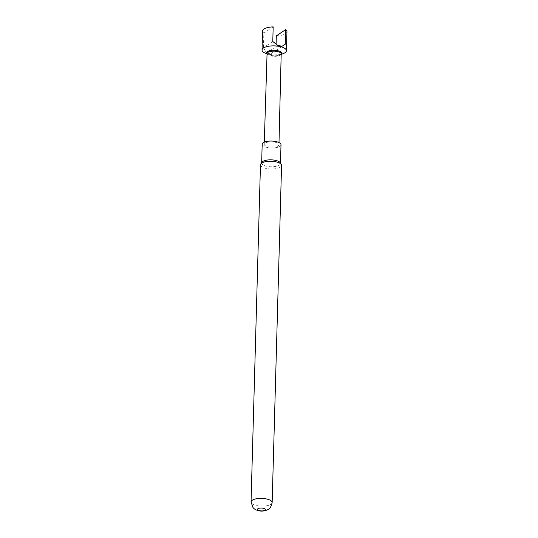 <?xml version="1.0" encoding="UTF-8"?>
<svg xmlns="http://www.w3.org/2000/svg" width="538" height="538" viewBox="0 0 538 538"><rect width="100%" height="100%" fill="white"/><g stroke="black" fill="none" stroke-linecap="round" stroke-linejoin="round"><path stroke-width="0.4" stroke-dasharray="2.69 2.02" d="M266.814 53.437A7.519 2.757 -178.4 0 0 268.361 54.634A7.519 2.757 -178.4 0 0 270.621 55.367A7.519 2.757 -178.4 0 0 279.841 54.957A7.519 2.757 -178.4 0 0 281.448 53.847M264.824 52.98A12.206 4.479 -178.4 0 0 268.502 54.17A12.206 4.479 -178.4 0 0 283.459 53.504M281.192 53.941A7.068 2.589 1.6 0 1 280.991 54.526A7.068 2.589 1.6 0 1 270.816 55.952A7.068 2.589 1.6 0 1 267.231 54.143A7.068 2.589 1.6 0 1 267.063 53.544M275.039 142.214A7.357 2.697 1.6 0 1 278.946 144.715A7.357 2.697 1.6 0 1 268.146 146.807A7.357 2.697 1.6 0 1 264.239 144.298A7.357 2.697 1.6 0 1 275.039 142.214M262.551 31.036A12.206 4.479 -178.4 0 0 263.849 33.121L263.445 47.721L266.552 52.912A12.206 4.479 -178.4 0 0 268.523 53.444A12.206 4.479 -178.4 0 0 270.708 53.827L275.913 50.451L276.095 43.928M276.324 35.858A12.206 4.479 -178.4 0 0 286.956 31.722M262.181 144.245A9.415 3.457 -178.4 0 0 269.269 147.802A9.415 3.457 -178.4 0 0 279.908 146.329A9.415 3.457 -178.4 0 0 281.004 144.776M261.925 162.254A9.415 3.457 -178.4 0 0 261.656 163.034A9.415 3.457 -178.4 0 0 268.744 166.592A9.415 3.457 -178.4 0 0 279.383 165.119A9.415 3.457 -178.4 0 0 280.48 163.559A9.415 3.457 -178.4 0 0 280.258 162.765M260.466 164.836A10.558 3.874 -178.4 0 0 266.068 168.428A10.558 3.874 -178.4 0 0 280.338 167.17A10.558 3.874 -178.4 0 0 281.569 165.422M273.183 26.9L263.849 33.121M285.248 44.23L275.913 50.451M281.939 46.335L270.708 53.827M277.776 45.427L266.552 52.912M272.773 41.5L263.445 47.721M272.154 502.559A10.558 3.874 1.6 0 1 256.653 505.565A10.558 3.874 1.6 0 1 251.044 501.967M279.841 54.957L281.179 54.419M279 142.557L278.946 144.715M280.493 163.162L280.48 163.559M261.663 162.637L261.656 163.034M264.306 142.146L264.239 144.298M268.361 54.634L267.05 54.022"/><path stroke-width="0.81" d="M281.186 54.244L281.448 53.847A7.519 2.757 -178.4 0 0 277.675 50.666A7.519 2.757 -178.4 0 0 269.592 50.713A7.519 2.757 -178.4 0 0 266.814 53.437L267.056 53.847M281.179 54.419L283.459 53.504A12.206 4.479 -178.4 0 0 286.424 50.693A12.206 4.479 -178.4 0 0 279.942 46.537A12.206 4.479 -178.4 0 0 262.026 50.014A12.206 4.479 -178.4 0 0 264.824 52.98L267.05 54.022M264.306 142.146L267.063 53.544A7.068 2.589 1.6 0 1 277.44 51.54A7.068 2.589 1.6 0 1 281.192 53.941L279 142.557M286.424 50.693L286.956 31.722A12.206 4.479 -178.4 0 0 285.658 29.63L285.248 44.23L281.939 46.335A12.206 4.479 -178.4 0 0 279.962 45.811A12.206 4.479 -178.4 0 0 277.776 45.427L272.773 41.5L273.183 26.9A12.206 4.479 -178.4 0 0 262.551 31.036L262.026 50.014M276.095 43.928L276.324 35.858L285.658 29.63M280.493 163.162L281.004 144.776A9.415 3.457 -178.4 0 0 273.916 141.218A9.415 3.457 -178.4 0 0 263.277 142.691A9.415 3.457 -178.4 0 0 262.181 144.245L261.663 162.637M272.154 502.559L281.569 165.422A10.558 3.874 -178.4 0 0 281.313 164.534L280.258 162.765A9.415 3.457 -178.4 0 0 272.329 159.9A9.415 3.457 -178.4 0 0 262.752 161.474A9.415 3.457 -178.4 0 0 261.925 162.254L260.769 163.962A10.558 3.874 -178.4 0 0 260.466 164.836L251.044 501.967A10.558 3.874 1.6 0 1 266.552 498.961A10.558 3.874 1.6 0 1 272.154 502.559C271.004 507.025 269.504 509.419 267.648 509.735C264.73 511.087 261.73 511.43 258.65 510.777C254.568 509.56 254.407 508.793 253.721 508.302L252.954 507.482L251.044 501.967M281.313 164.534A10.558 3.874 -178.4 0 0 275.967 161.83A10.558 3.874 -178.4 0 0 261.697 163.088A10.558 3.874 -178.4 0 0 260.769 163.962M259.558 510.703A3.927 1.439 -178.4 0 0 264.864 510.232A3.927 1.439 -178.4 0 0 263.237 508.249A3.927 1.439 -178.4 0 0 257.931 508.713A3.927 1.439 -178.4 0 0 259.558 510.703"/></g></svg>

